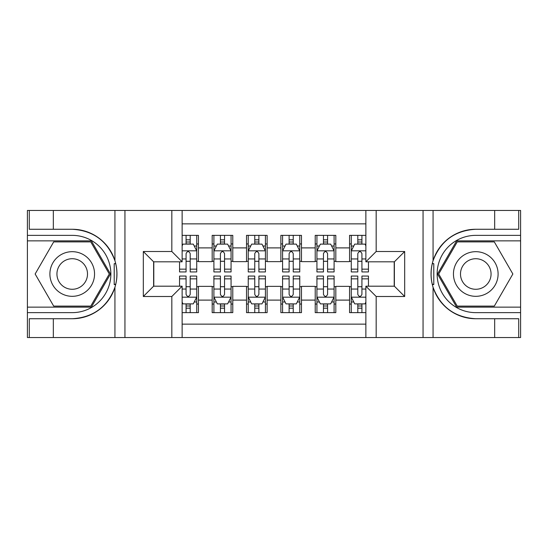 <?xml version="1.0" encoding="UTF-8"?>
<svg xmlns="http://www.w3.org/2000/svg" width="548" height="548" viewBox="0 0 548 548"><rect width="100%" height="100%" fill="white"/><g stroke="black" fill="none" stroke-linecap="round" stroke-linejoin="round"><path stroke-width="0.82" d="M182.128 337.541L365.872 337.541L365.872 286.193L394.382 286.193L394.382 261.807L365.872 261.807L365.872 210.459L182.128 210.459L182.128 261.807L153.618 261.807L153.618 286.193L182.128 286.193L182.128 337.541L53.334 337.541L53.334 318.737L72.22 318.737A44.737 44.737 0 0 0 114.936 287.289C117.56 278.439 117.56 269.582 114.936 260.711A44.737 44.737 0 0 0 72.22 229.263L53.334 229.263L53.334 210.459L27.4 210.459L27.4 307.14L91.358 307.14L110.491 274L91.358 240.86L27.4 240.86M365.872 235.359L349.562 235.359L349.562 247.895L335.821 247.895L335.821 261.636L349.562 261.636L349.562 247.895M335.821 247.895L335.821 235.359L315.216 235.359L315.216 247.895L301.475 247.895L301.475 261.636L315.216 261.636L315.216 247.895M301.475 247.895L301.475 235.359L280.871 235.359L280.871 247.895L267.129 247.895L267.129 261.636L280.871 261.636L280.871 247.895M267.129 247.895L267.129 235.359L246.525 235.359L246.525 247.895L232.784 247.895L232.784 261.636L246.525 261.636L246.525 247.895M232.784 247.895L232.784 235.359L212.179 235.359L212.179 261.636L198.438 261.636L198.438 235.359L182.128 235.359M182.128 312.641L198.438 312.641L198.438 286.364L212.179 286.364L212.179 312.641L232.784 312.641L232.784 286.364L246.525 286.364L246.525 300.105L232.784 300.105M246.525 300.105L246.525 312.641L267.129 312.641L267.129 286.364L280.871 286.364L280.871 300.105L267.129 300.105M280.871 300.105L280.871 312.641L301.475 312.641L301.475 286.364L315.216 286.364L315.216 300.105L301.475 300.105M315.216 300.105L315.216 312.641L335.821 312.641L335.821 286.364L349.562 286.364L349.562 300.105L335.821 300.105M365.872 223.858L182.128 223.858M182.128 324.142L365.872 324.142M349.562 300.105L349.562 312.641L365.872 312.641M153.789 261.807L153.789 286.193M394.211 286.193L394.211 261.807M186.073 243.949L190.197 243.949M196.725 243.949L198.438 243.949M186.073 261.293L190.197 261.293M196.725 261.293L198.438 261.293M186.073 286.707L190.197 286.707M196.725 286.707L198.438 286.707M186.073 304.051L190.197 304.051M196.725 304.051L198.438 304.051M212.179 261.293L213.898 261.293M220.419 261.293L224.543 261.293M231.071 261.293L232.784 261.293M212.179 243.949L213.898 243.949M220.419 243.949L224.543 243.949M231.071 243.949L232.784 243.949M212.179 286.707L213.898 286.707M220.419 286.707L224.543 286.707M231.071 286.707L232.784 286.707M212.179 304.051L213.898 304.051M220.419 304.051L224.543 304.051M231.071 304.051L232.784 304.051M246.525 286.707L248.244 286.707M254.765 286.707L258.889 286.707M265.417 286.707L267.129 286.707M246.525 304.051L248.244 304.051M254.765 304.051L258.889 304.051M265.417 304.051L267.129 304.051M246.525 243.949L248.244 243.949M254.765 243.949L258.889 243.949M265.417 243.949L267.129 243.949M246.525 261.293L248.244 261.293M254.765 261.293L258.889 261.293M265.417 261.293L267.129 261.293M280.871 286.707L282.583 286.707M289.111 286.707L293.235 286.707M299.756 286.707L301.475 286.707M280.871 304.051L282.583 304.051M289.111 304.051L293.235 304.051M299.756 304.051L301.475 304.051M280.871 243.949L282.583 243.949M289.111 243.949L293.235 243.949M299.756 243.949L301.475 243.949M280.871 261.293L282.583 261.293M289.111 261.293L293.235 261.293M299.756 261.293L301.475 261.293M315.216 286.707L316.929 286.707M323.457 286.707L327.581 286.707M334.102 286.707L335.821 286.707M315.216 304.051L316.929 304.051M323.457 304.051L327.581 304.051M334.102 304.051L335.821 304.051M315.216 243.949L316.929 243.949M323.457 243.949L327.581 243.949M334.102 243.949L335.821 243.949M315.216 261.293L316.929 261.293M323.457 261.293L327.581 261.293M334.102 261.293L335.821 261.293M349.562 286.707L351.275 286.707M357.803 286.707L361.927 286.707M349.562 304.051L351.275 304.051M357.803 304.051L361.927 304.051M349.562 243.949L351.275 243.949M357.803 243.949L361.927 243.949M349.562 261.293L351.275 261.293M357.803 261.293L361.927 261.293M190.197 239.825L186.073 239.825M179.552 269.143L179.552 271.938L186.073 271.938L186.073 269.143L179.552 269.143L179.552 261.807M194.232 246.011L196.725 246.011L196.725 271.938L190.197 271.938L190.197 253.566C188.827 250.916 187.45 250.916 186.073 253.566L186.073 269.143M196.725 246.011L196.725 235.359M196.725 250.991L193.286 244.12L182.984 244.12L182.128 245.84M186.073 244.12L186.073 235.359M190.197 235.359L190.197 244.12M186.073 308.175L190.197 308.175M182.128 302.16L182.984 303.88L193.286 303.88L196.725 297.009L196.725 276.062L190.197 276.062L190.197 278.857L196.725 278.857M196.725 297.009L196.725 312.641M179.552 286.193L179.552 276.062L186.073 276.062L186.073 294.434C187.45 297.084 188.82 297.084 190.197 294.434L190.197 278.857M190.197 303.88L190.197 312.641M186.073 312.641L186.073 303.88M83.385 254.669A22.324 22.324 0 0 0 52.889 262.834A22.324 22.324 0 0 0 61.061 293.331A22.324 22.324 0 0 0 91.557 285.166A22.324 22.324 0 0 0 83.385 254.669M79.864 260.766A15.282 15.282 0 0 0 58.985 266.355A15.282 15.282 0 0 0 64.582 287.234A15.282 15.282 0 0 0 85.454 281.645A15.282 15.282 0 0 0 79.864 260.766M90.763 306.113L53.683 306.113L35.141 274L53.683 241.887L90.763 241.887L109.299 274L90.763 306.113M486.939 254.669A22.324 22.324 0 0 0 456.443 262.834A22.324 22.324 0 0 0 464.615 293.331A22.324 22.324 0 0 0 495.111 285.166A22.324 22.324 0 0 0 486.939 254.669M483.418 260.766A15.282 15.282 0 0 0 462.546 266.355A15.282 15.282 0 0 0 468.136 287.234A15.282 15.282 0 0 0 489.015 281.645A15.282 15.282 0 0 0 483.418 260.766M494.317 306.113L457.238 306.113L438.701 274L457.238 241.887L494.317 241.887L512.86 274L494.317 306.113M114.21 284.309L115.751 284.316A44.737 44.737 0 0 0 115.758 263.704L114.21 263.704L114.21 284.576L115.69 284.576M53.334 210.459L114.936 210.459L114.936 260.711C107.483 241.017 93.242 230.537 72.22 229.263M72.22 318.737C93.242 317.463 107.483 306.983 114.936 287.289L114.936 337.541M171.825 337.541L171.825 296.495L143.316 296.495L143.316 251.505L171.825 251.505L171.825 210.459L124.944 210.459L124.944 337.541M53.334 337.541L27.4 337.541L27.4 307.14M27.4 312.641L72.22 312.641A38.641 38.641 0 0 0 110.86 274A38.641 38.641 0 0 0 72.22 235.359L27.4 235.359M114.936 210.459L124.944 210.459M171.825 210.459L182.128 210.459M53.334 318.737L29.291 318.737L29.291 337.541M53.334 229.263L29.291 229.263L29.291 210.459M171.825 296.495L182.128 286.193M143.316 296.495L153.618 286.193M143.316 251.505L153.618 261.807M171.825 251.505L182.128 261.807M114.21 263.704L115.69 263.444M116.793 277.843L116.93 272.425M116.484 267.54L116.251 266.081M432.31 284.556L433.79 284.556L433.79 263.691L432.249 263.684A44.737 44.737 0 0 0 475.78 318.737L494.666 318.737L494.666 337.541L520.6 337.541L520.6 240.86L456.642 240.86L437.51 274L456.642 307.14L520.6 307.14M365.872 210.459L494.666 210.459L494.666 229.263L475.78 229.263A44.737 44.737 0 0 0 432.31 263.424L433.79 263.691M475.78 229.263C454.758 230.537 440.517 241.017 433.064 260.711C430.44 269.561 430.44 278.418 433.064 287.289C440.517 306.983 454.758 317.463 475.78 318.737M376.175 210.459L376.175 251.505L404.684 251.505L404.684 296.495L376.175 296.495L376.175 337.541L423.056 337.541L423.056 210.459M433.064 287.289L433.064 337.541L494.666 337.541M494.666 210.459L520.6 210.459L520.6 240.86M520.6 235.359L475.78 235.359A38.641 38.641 0 0 0 437.14 274A38.641 38.641 0 0 0 475.78 312.641L520.6 312.641M433.064 337.541L423.056 337.541M376.175 337.541L365.872 337.541M494.666 229.263L518.709 229.263L518.709 210.459M494.666 318.737L518.709 318.737L518.709 337.541M376.175 251.505L365.872 261.807M404.684 251.505L394.382 261.807M404.684 296.495L394.382 286.193M376.175 296.495L365.872 286.193M431.208 270.157L431.07 275.576M431.516 280.46L431.749 281.919M433.79 284.296L432.242 284.296M224.543 239.825L220.419 239.825M231.071 269.143L224.543 269.143L224.543 271.938L231.071 271.938L231.071 250.991L227.632 244.12L217.33 244.12L213.898 250.991L213.898 271.938L220.419 271.938L220.419 269.143L213.898 269.143M213.898 250.991L213.898 235.359M231.071 250.991L231.071 235.359M220.419 244.12L220.419 235.359M224.543 235.359L224.543 244.12M224.543 269.143L224.543 253.566C223.173 250.916 221.796 250.916 220.419 253.566L220.419 269.143M258.889 239.825L254.765 239.825M265.417 269.143L258.889 269.143L258.889 271.938L265.417 271.938L265.417 250.991L261.978 244.12L251.676 244.12L248.244 250.991L248.244 271.938L254.765 271.938L254.765 269.143L248.244 269.143M248.244 250.991L248.244 235.359M265.417 250.991L265.417 235.359M254.765 244.12L254.765 235.359M258.889 235.359L258.889 244.12M258.889 269.143L258.889 253.566C257.519 250.916 256.142 250.916 254.765 253.566L254.765 269.143M293.235 239.825L289.111 239.825M299.756 269.143L293.235 269.143L293.235 271.938L299.756 271.938L299.756 250.991L296.324 244.12L286.022 244.12L282.583 250.991L282.583 271.938L289.111 271.938L289.111 269.143L282.583 269.143M282.583 250.991L282.583 235.359M299.756 250.991L299.756 235.359M289.111 244.12L289.111 235.359M293.235 235.359L293.235 244.12M293.235 269.143L293.235 253.566C291.865 250.916 290.488 250.916 289.111 253.566L289.111 269.143M327.581 239.825L323.457 239.825M334.102 269.143L327.581 269.143L327.581 271.938L334.102 271.938L334.102 250.991L330.67 244.12L320.368 244.12L316.929 250.991L316.929 271.938L323.457 271.938L323.457 269.143L316.929 269.143M316.929 250.991L316.929 235.359M334.102 250.991L334.102 235.359M323.457 244.12L323.457 235.359M327.581 235.359L327.581 244.12M327.581 269.143L327.581 253.566C326.204 250.916 324.834 250.916 323.457 253.566L323.457 269.143M220.419 308.175L224.543 308.175M213.898 278.857L220.419 278.857L220.419 276.062L213.898 276.062L213.898 297.009L217.33 303.88L227.632 303.88L231.071 297.009L231.071 276.062L224.543 276.062L224.543 278.857L231.071 278.857M231.071 297.009L231.071 312.641M213.898 297.009L213.898 312.641M224.543 303.88L224.543 312.641M220.419 312.641L220.419 303.88M220.419 278.857L220.419 294.434C221.796 297.084 223.166 297.084 224.543 294.434L224.543 278.857M254.765 308.175L258.889 308.175M248.244 278.857L254.765 278.857L254.765 276.062L248.244 276.062L248.244 297.009L251.676 303.88L261.978 303.88L265.417 297.009L265.417 276.062L258.889 276.062L258.889 278.857L265.417 278.857M265.417 297.009L265.417 312.641M248.244 297.009L248.244 312.641M258.889 303.88L258.889 312.641M254.765 312.641L254.765 303.88M254.765 278.857L254.765 294.434C256.135 297.084 257.512 297.084 258.889 294.434L258.889 278.857M289.111 308.175L293.235 308.175M282.583 278.857L289.111 278.857L289.111 276.062L282.583 276.062L282.583 297.009L286.022 303.88L296.324 303.88L299.756 297.009L299.756 276.062L293.235 276.062L293.235 278.857L299.756 278.857M299.756 297.009L299.756 312.641M282.583 297.009L282.583 312.641M293.235 303.88L293.235 312.641M289.111 312.641L289.111 303.88M289.111 278.857L289.111 294.434C290.481 297.084 291.858 297.084 293.235 294.434L293.235 278.857M323.457 308.175L327.581 308.175M316.929 278.857L323.457 278.857L323.457 276.062L316.929 276.062L316.929 297.009L320.368 303.88L330.67 303.88L334.102 297.009L334.102 276.062L327.581 276.062L327.581 278.857L334.102 278.857M334.102 297.009L334.102 312.641M316.929 297.009L316.929 312.641M327.581 303.88L327.581 312.641M323.457 312.641L323.457 303.88M323.457 278.857L323.457 294.434C324.827 297.084 326.204 297.084 327.581 294.434L327.581 278.857M361.927 239.825L357.803 239.825M365.872 245.84L365.016 244.12L354.714 244.12L351.275 250.991L351.275 271.938L357.803 271.938L357.803 269.143L351.275 269.143M351.275 250.991L351.275 235.359M368.448 261.807L368.448 271.938L361.927 271.938L361.927 253.566C360.55 250.916 359.18 250.916 357.803 253.566L357.803 269.143M357.803 244.12L357.803 235.359M361.927 235.359L361.927 244.12M357.803 308.175L361.927 308.175M368.448 278.857L368.448 276.062L361.927 276.062L361.927 278.857L368.448 278.857L368.448 286.193M353.768 301.989L351.275 301.989L351.275 276.062L357.803 276.062L357.803 294.434C359.173 297.084 360.55 297.084 361.927 294.434L361.927 278.857M351.275 301.989L351.275 312.641M351.275 297.009L354.714 303.88L365.016 303.88L365.872 302.16M361.927 303.88L361.927 312.641M357.803 312.641L357.803 303.88M212.179 300.105L198.438 300.105M212.179 247.895L198.438 247.895M196.636 250.82L182.128 250.82M196.725 269.143L190.197 269.143M186.073 258.951L182.128 258.951M196.725 258.951L190.197 258.951M190.197 242.011L186.073 242.011M182.128 297.18L196.636 297.18M196.725 301.989L194.232 301.989M179.552 278.857L186.073 278.857M190.197 289.049L196.725 289.049M182.128 289.049L186.073 289.049M186.073 305.99L190.197 305.99M433.064 210.459L433.064 260.711M230.982 250.82L213.98 250.82M213.898 246.011L216.385 246.011M228.578 246.011L231.071 246.011M220.419 258.951L213.898 258.951M231.071 258.951L224.543 258.951M224.543 242.011L220.419 242.011M265.328 250.82L248.326 250.82M248.244 246.011L250.731 246.011M262.924 246.011L265.417 246.011M254.765 258.951L248.244 258.951M265.417 258.951L258.889 258.951M258.889 242.011L254.765 242.011M299.674 250.82L282.672 250.82M282.583 246.011L285.076 246.011M297.269 246.011L299.756 246.011M289.111 258.951L282.583 258.951M299.756 258.951L293.235 258.951M293.235 242.011L289.111 242.011M334.02 250.82L317.018 250.82M316.929 246.011L319.422 246.011M331.615 246.011L334.102 246.011M323.457 258.951L316.929 258.951M334.102 258.951L327.581 258.951M327.581 242.011L323.457 242.011M213.98 297.18L230.982 297.18M231.071 301.989L228.578 301.989M216.385 301.989L213.898 301.989M224.543 289.049L231.071 289.049M213.898 289.049L220.419 289.049M220.419 305.99L224.543 305.99M248.326 297.18L265.328 297.18M265.417 301.989L262.924 301.989M250.731 301.989L248.244 301.989M258.889 289.049L265.417 289.049M248.244 289.049L254.765 289.049M254.765 305.99L258.889 305.99M282.672 297.18L299.674 297.18M299.756 301.989L297.269 301.989M285.076 301.989L282.583 301.989M293.235 289.049L299.756 289.049M282.583 289.049L289.111 289.049M289.111 305.99L293.235 305.99M317.018 297.18L334.02 297.18M334.102 301.989L331.615 301.989M319.422 301.989L316.929 301.989M327.581 289.049L334.102 289.049M316.929 289.049L323.457 289.049M323.457 305.99L327.581 305.99M365.872 250.82L351.364 250.82M351.275 246.011L353.768 246.011M368.448 269.143L361.927 269.143M357.803 258.951L351.275 258.951M365.872 258.951L361.927 258.951M361.927 242.011L357.803 242.011M351.364 297.18L365.872 297.18M351.275 278.857L357.803 278.857M361.927 289.049L365.872 289.049M351.275 289.049L357.803 289.049M357.803 305.99L361.927 305.99"/></g></svg>
